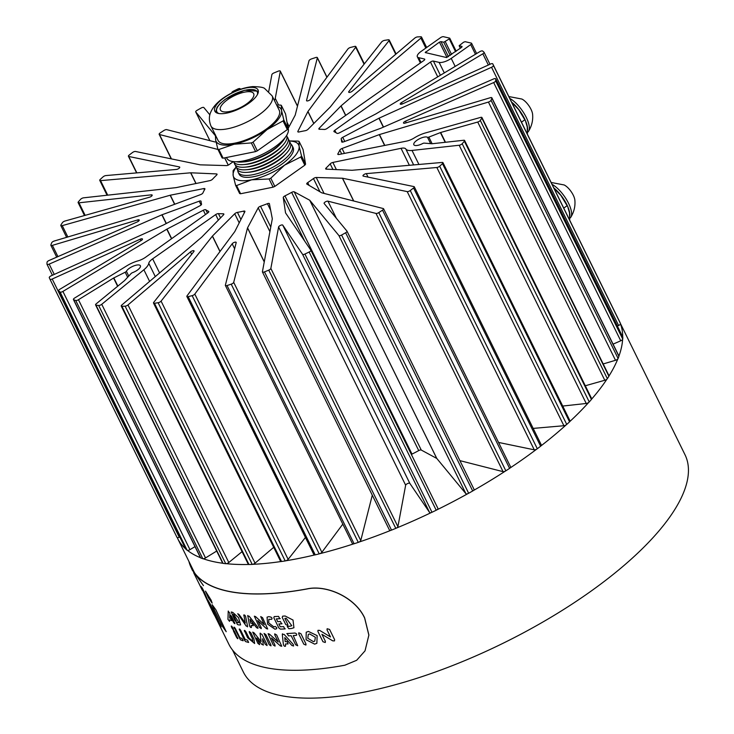 <?xml version="1.0" encoding="UTF-8"?>
<svg xmlns="http://www.w3.org/2000/svg" width="734" height="734" viewBox="0 0 734 734"><rect width="100%" height="100%" fill="white"/><g stroke="black" fill="none" stroke-linecap="round" stroke-linejoin="round"><path stroke-width="1.1" d="M213.172 607.513L212.154 604.678L215.888 609.816L226.219 631.708L222.53 626.533L213.172 607.513M248.679 103.347A24.075 8.689 -26.2 0 0 258.019 89.897A24.075 8.689 -26.2 0 0 224.164 97.705A24.075 8.689 -26.2 0 0 214.823 111.155A24.075 8.689 -26.2 0 0 248.679 103.347M236.788 167.875A29.672 10.716 -26.2 0 0 247.22 172.343L249.349 172.178A27.002 9.744 -26.2 0 0 278.186 160.636A27.002 9.744 -26.2 0 0 285.297 154.489L286.728 152.901A29.672 10.716 -26.2 0 0 289.554 141.901M237.761 170.141A30.085 10.863 -26.2 0 0 238.174 172.242A30.085 10.863 -26.2 0 0 280.489 162.489A30.085 10.863 -26.2 0 0 292.169 145.681A30.085 10.863 -26.2 0 0 290.765 144.066M247.22 172.343A29.672 10.716 -26.2 0 0 278.911 159.663A29.672 10.716 -26.2 0 0 286.728 152.901M235.513 165.288A29.672 10.716 -26.2 0 0 245.945 169.765L248.074 169.6A27.002 9.744 -26.2 0 0 276.92 158.058A27.002 9.744 -26.2 0 0 284.03 151.91L285.462 150.323A29.672 10.716 -26.2 0 0 288.279 139.322M245.945 169.765A29.672 10.716 -26.2 0 0 277.645 157.076A29.672 10.716 -26.2 0 0 285.462 150.323M234.247 162.709A29.672 10.716 -26.2 0 0 244.679 167.178L246.808 167.013A27.002 9.744 -26.2 0 0 275.645 155.47A27.002 9.744 -26.2 0 0 282.755 149.323L284.186 147.736A29.672 10.716 -26.2 0 0 287.012 136.744M244.679 167.178A29.672 10.716 -26.2 0 0 276.369 154.498A29.672 10.716 -26.2 0 0 284.186 147.736M233.403 161.618A29.672 10.716 -26.2 0 0 243.404 164.6L245.532 164.434A27.002 9.744 -26.2 0 0 274.378 152.892A27.002 9.744 -26.2 0 0 281.489 146.745L282.92 145.158A29.672 10.716 -26.2 0 0 286.655 135.414M243.404 164.6A29.672 10.716 -26.2 0 0 275.103 151.91A29.672 10.716 -26.2 0 0 282.92 145.158M236.366 161.737A29.672 10.716 -26.2 0 0 242.137 162.012L244.266 161.847A27.002 9.744 -26.2 0 0 273.103 150.305A27.002 9.744 -26.2 0 0 280.223 144.158L281.645 142.57A29.672 10.716 -26.2 0 0 284.948 137.827M242.137 162.012A29.672 10.716 -26.2 0 0 273.828 149.332A29.672 10.716 -26.2 0 0 281.645 142.57M226.448 157.507L226.751 158.122A34.103 12.313 -26.2 0 0 274.718 147.066A34.103 12.313 -26.2 0 0 287.985 128.074M265.983 129.312A34.103 12.313 -26.2 0 0 279.214 110.256L272.14 95.879A34.103 12.313 153.8 0 1 258.909 114.935A34.103 12.313 153.8 0 1 210.942 125.991L218.016 140.368A34.103 12.313 -26.2 0 0 265.983 129.312M238.174 172.242L239.119 174.169A30.085 10.863 -26.2 0 0 281.443 164.416A30.085 10.863 -26.2 0 0 293.114 147.598L292.169 145.681M236.201 167.196A36.26 13.093 -26.2 0 0 233.155 175.554A36.26 13.093 -26.2 0 0 251.615 179.812A36.26 13.093 -26.2 0 0 284.581 165.141A36.26 13.093 -26.2 0 0 299.087 146.213A36.26 13.093 -26.2 0 0 289.379 141.038M273.112 187.17L269.075 178.968A41.333 14.919 -26.2 0 0 270.791 178.206L274.819 186.408A41.333 14.919 -26.2 0 1 273.112 187.17L240.605 193.748A41.333 14.919 -26.2 0 1 239.651 193.528L235.614 185.335A41.333 14.919 -26.2 0 0 236.568 185.555L240.605 193.748M236.128 167.086L233.862 169.701A41.333 14.919 -26.2 0 0 233.109 170.683L233.155 175.554L235.614 185.335M299.041 141.341L299.087 146.213L301.546 155.993A41.333 14.919 -26.2 0 1 300.793 156.975L304.821 165.178A41.333 14.919 -26.2 0 0 305.573 164.196L303.078 149.543L299.041 141.341A41.333 14.919 -26.2 0 0 298.077 141.121L289.352 140.946M301.546 155.993L305.573 164.196M300.793 156.975L284.581 165.141L270.791 178.206M304.821 165.178L274.819 186.408M269.075 178.968L251.615 179.812L236.568 185.555M216.053 136.377A36.26 13.093 -26.2 0 0 215.649 139.983A36.26 13.093 -26.2 0 0 234.118 144.24A36.26 13.093 -26.2 0 0 267.075 129.569A36.26 13.093 -26.2 0 0 281.581 110.65A36.26 13.093 -26.2 0 0 277.25 106.265M251.34 142.928L234.118 144.24L218.833 149.507A41.333 14.919 -26.2 0 1 217.879 149.286L222.145 157.957A41.333 14.919 -26.2 0 0 223.108 158.177L255.606 151.599L251.34 142.928A41.333 14.919 -26.2 0 0 253.056 142.167L257.322 150.837L287.324 129.606A41.333 14.919 -26.2 0 0 288.077 128.624L285.572 113.972L281.305 105.301A41.333 14.919 -26.2 0 0 280.342 105.081L276.654 105.054M255.606 151.599A41.333 14.919 -26.2 0 0 257.322 150.837M218.833 149.507L223.108 158.177M287.324 129.606L283.058 120.936A41.333 14.919 -26.2 0 0 283.81 119.954L288.077 128.624M283.058 120.936L267.075 129.569L253.056 142.167M281.305 105.301L281.581 110.65L283.81 119.954M217.879 149.286L215.649 139.983L215.374 134.643M189.023 561.629L188.977 561.648A246.266 88.897 -26.2 0 0 191.28 567.877A246.266 88.897 -26.2 0 0 307.307 588.907L307.353 588.833C326.74 584.677 355.118 597.219 364.67 617.945L368.89 635.048L365.009 650.902M214.768 615.606L228.825 644.177A246.266 88.897 -26.2 0 0 344.861 665.215L356.66 660.288L365.027 650.856L368.853 635.139L364.624 618.028C355.128 597.393 326.795 584.732 307.307 588.907M189.253 562.097A246.11 88.842 -26.2 0 0 191.418 567.804M193.014 570.667L195.409 574.016A246.11 88.842 -26.2 0 0 307.353 588.833M264.258 624.671L260.717 616.578L262.579 617.707L267.681 628.992L266.405 628.616L257.717 620.551L261.176 627.588L261.276 628.625L259.487 627.451L254.349 616.184L255.579 616.597L264.258 624.671M233.238 628.754C233.632 630.167 233.247 629.992 232.091 628.24L231.476 626.992C231.091 625.588 231.476 625.753 232.623 627.506L233.476 629.699M231.476 626.992L231.238 626.047M274.966 645.039L275.048 646.104L273.204 644.957L268.084 633.681L269.36 634.066L278.259 641.975L274.791 634.947L274.727 633.873L276.645 634.965L281.737 646.259L280.406 645.92L271.507 638.011L274.966 645.039M511.543 102.035A21.139 7.982 54.7 0 1 524.516 118.633A21.139 7.982 54.7 0 1 527.526 130.395M509.763 98.402A21.139 7.982 54.7 0 1 526.269 117.394A21.139 7.982 54.7 0 1 528.59 131.23A21.139 7.982 54.7 0 1 527.718 132.175L527.526 132.303M508.846 96.549L521.874 99.044A11.184 4.23 54.7 0 1 530.994 109.293A11.184 4.23 54.7 0 1 532.59 114.192C533.159 120.211 531.82 125.89 528.59 131.23M305.95 643.929L305.931 645.058L303.775 644.14L298.747 633.91L298.766 632.781L300.922 633.699L305.95 643.929M234.201 628.157C233.834 626.735 234.238 626.891 235.412 628.625L239.871 637.69A246.413 88.952 -26.2 0 0 241.981 638.461L243.128 640.782A246.413 88.952 153.8 0 1 240.403 639.782L233.972 627.203M128.753 276.085L126.404 271.296A1.853 0.67 153.8 0 1 125.808 271.855A1.853 0.67 153.8 0 1 125.184 272.222L113.577 278.039L78.446 299.72A2.312 0.835 153.8 0 1 75.73 300.472A246.11 88.842 153.8 0 1 73.648 299.72A2.312 0.835 153.8 0 1 73.418 299.527A2.312 0.835 153.8 0 1 74.611 298.05L126.808 265.827A16.974 6.129 153.8 0 1 138.038 260.854A9.57 3.45 -26.2 0 0 145.561 257.267A9.57 3.45 -26.2 0 0 145.626 257.221L207.915 212.805A2.312 0.835 -26.2 0 0 208.795 211.52A2.312 0.835 -26.2 0 0 208.603 211.346A77.153 27.846 153.8 0 1 205.786 209.768A2.312 0.835 -26.2 0 0 203.327 210.227L166.976 229.091L62.904 291.426A2.312 0.835 153.8 0 1 60.087 292.059A246.11 88.842 153.8 0 1 58.711 290.875A2.312 0.835 153.8 0 1 58.637 290.774A2.312 0.835 153.8 0 1 59.894 289.251L141.212 240.532A2.312 0.835 -26.2 0 0 141.57 240.302A2.312 0.835 -26.2 0 0 142.469 239.009A2.312 0.835 -26.2 0 0 140.203 239.192L52.215 279.021A2.312 0.835 153.8 0 1 49.958 279.204A246.11 88.842 153.8 0 1 49.279 277.645A2.312 0.835 153.8 0 1 51.178 275.81L163.599 224.925L199.978 205.759A2.312 0.835 -26.2 0 0 200.63 205.364A2.312 0.835 -26.2 0 0 201.547 204.116A77.153 27.846 153.8 0 1 201.07 201.309A2.312 0.835 -26.2 0 0 201.033 201.18A2.312 0.835 -26.2 0 0 199.198 201.189L161.875 214.823L49.187 264.112A2.312 0.835 153.8 0 1 46.994 264.268A2.312 0.835 153.8 0 1 46.967 264.112A246.11 88.842 153.8 0 1 47.049 262.221A2.312 0.835 153.8 0 1 49.05 260.497L137.258 221.925A2.312 0.835 -26.2 0 0 138.322 221.319A2.312 0.835 -26.2 0 0 139.221 220.026A2.312 0.835 -26.2 0 0 137.689 219.934L52.389 245.367A2.312 0.835 153.8 0 1 50.866 245.275A2.312 0.835 153.8 0 1 50.866 244.954A246.11 88.842 153.8 0 1 51.674 242.798A2.312 0.835 153.8 0 1 54.288 241.009L163.269 208.52L200.657 194.583A2.312 0.835 -26.2 0 0 202.043 193.859A2.312 0.835 -26.2 0 0 202.914 192.95A77.153 27.846 153.8 0 1 204.823 189.262A2.312 0.835 -26.2 0 0 204.905 188.776A2.312 0.835 -26.2 0 0 203.777 188.583L170.325 195.198L62.262 225.632A2.312 0.835 153.8 0 1 60.803 225.522A2.312 0.835 153.8 0 1 60.904 224.999A246.11 88.842 153.8 0 1 62.445 222.631A2.312 0.835 153.8 0 1 65.023 221.017L149.47 197.235A2.312 0.835 -26.2 0 0 151.268 196.373A2.312 0.835 -26.2 0 0 152.167 195.079A2.312 0.835 -26.2 0 0 151.305 194.849L78.978 202.813A2.312 0.835 153.8 0 1 78.116 202.575A2.312 0.835 153.8 0 1 78.373 201.85A246.11 88.842 153.8 0 1 80.566 199.345A2.312 0.835 153.8 0 1 83.575 197.822L176.132 187.629L209.869 180.637A2.312 0.835 -26.2 0 0 211.952 179.702A2.312 0.835 -26.2 0 0 212.539 179.197A77.153 27.846 153.8 0 1 216.613 175.077A2.312 0.835 -26.2 0 0 217.044 174.16A2.312 0.835 -26.2 0 0 216.502 173.921L190.785 172.793L100.558 180.628A2.312 0.835 153.8 0 1 99.76 180.39A2.312 0.835 153.8 0 1 100.228 179.435A246.11 88.842 153.8 0 1 103.044 176.876A2.312 0.835 153.8 0 1 105.889 175.573L176.399 169.444A2.312 0.835 -26.2 0 0 178.839 168.453A2.312 0.835 -26.2 0 0 179.738 167.159A2.312 0.835 -26.2 0 0 179.39 166.939L128.771 156.48A2.312 0.835 153.8 0 1 128.422 156.259A2.312 0.835 153.8 0 1 129.156 155.085A246.11 88.842 153.8 0 1 132.469 152.544A2.312 0.835 153.8 0 1 135.515 151.47L200.18 164.838L226.485 165.59A2.312 0.835 -26.2 0 0 229.173 164.59A2.312 0.835 -26.2 0 0 229.256 164.526A77.153 27.846 153.8 0 1 233.339 161.608M288.141 128.45L295.206 115.146L309.023 60.739A2.312 0.835 153.8 0 1 311.5 58.922A246.11 88.842 153.8 0 1 315.693 57.536A2.312 0.835 153.8 0 1 317.336 57.591A2.312 0.835 153.8 0 1 317.354 57.858L306.546 100.448A2.312 0.835 -26.2 0 0 306.555 100.714A2.312 0.835 -26.2 0 0 309.812 99.962A2.312 0.835 -26.2 0 0 310.546 99.283L347.916 48.994A2.312 0.835 153.8 0 1 350.568 47.426A246.11 88.842 153.8 0 1 354.55 46.435A2.312 0.835 153.8 0 1 355.862 46.591A2.312 0.835 153.8 0 1 355.696 47.205L307.95 111.458L297.866 131.368A2.312 0.835 -26.2 0 0 297.83 131.79A2.312 0.835 -26.2 0 0 299.068 131.955A77.153 27.846 153.8 0 1 305.289 130.698A2.312 0.835 -26.2 0 0 308.005 129.312L330.355 106.916L381.643 41.948A2.312 0.835 153.8 0 1 384.588 40.352A246.11 88.842 153.8 0 1 388.249 39.792A2.312 0.835 153.8 0 1 389.213 40.012A2.312 0.835 153.8 0 1 389.02 40.673L348.87 91.521A2.312 0.835 -26.2 0 0 348.678 92.181A2.312 0.835 -26.2 0 0 351.935 91.429A2.312 0.835 -26.2 0 0 352.247 91.19L414.728 38.131A2.312 0.835 153.8 0 1 417.591 36.902A246.11 88.842 153.8 0 1 420.811 36.773A2.312 0.835 153.8 0 1 421.499 37.021A2.312 0.835 153.8 0 1 420.912 38.076L341.071 105.861L319.226 128.202A2.312 0.835 -26.2 0 0 318.868 129.046A2.312 0.835 -26.2 0 0 319.501 129.294A77.153 27.846 153.8 0 1 324.309 129.468A2.312 0.835 -26.2 0 0 327.052 128.487L423.839 60.527A2.312 0.835 -26.2 0 0 424.747 59.225A2.312 0.835 -26.2 0 0 424.426 59.004L418.701 57.683A9.57 3.45 153.8 0 1 417.343 56.793A9.57 3.45 153.8 0 1 421.059 51.444L440.538 37.663A2.312 0.835 153.8 0 1 443.464 36.7L449.593 38.113L449.291 38.92L443.758 42.242L441.006 41.609L439.446 42.122L425.206 52.545L446.437 57.518L461.759 47.26L462.062 46.453L459.145 45.71L463.585 42.214L465.145 41.691L471.274 43.104A2.312 0.835 153.8 0 1 471.604 43.324A2.312 0.835 153.8 0 1 470.705 44.618L451.226 58.399A9.57 3.45 153.8 0 1 439.125 62.39L433.399 61.078A2.312 0.835 -26.2 0 0 430.463 62.051L334.814 130.276A2.312 0.835 -26.2 0 0 333.933 131.551A2.312 0.835 -26.2 0 0 334.126 131.725A77.153 27.846 153.8 0 1 336.934 133.313A2.312 0.835 -26.2 0 0 339.392 132.854L375.927 113.889L479.816 51.646A2.312 0.835 153.8 0 1 482.633 51.022A246.11 88.842 153.8 0 1 484.009 52.206A2.312 0.835 153.8 0 1 484.082 52.297A2.312 0.835 153.8 0 1 483.183 53.591A2.312 0.835 153.8 0 1 482.834 53.821L401.507 102.54A2.312 0.835 -26.2 0 0 400.259 104.063A2.312 0.835 -26.2 0 0 402.516 103.879L490.505 64.051A2.312 0.835 153.8 0 1 492.771 63.867A246.11 88.842 153.8 0 1 493.441 65.427A2.312 0.835 153.8 0 1 492.532 66.702A2.312 0.835 153.8 0 1 491.541 67.271L379.12 118.146L342.741 137.313A2.312 0.835 -26.2 0 0 341.172 138.965A77.153 27.846 153.8 0 1 341.649 141.763A2.312 0.835 -26.2 0 0 341.686 141.891A2.312 0.835 -26.2 0 0 343.521 141.882L380.845 128.248L493.542 78.96A2.312 0.835 153.8 0 1 495.725 78.813A2.312 0.835 153.8 0 1 495.753 78.969A246.11 88.842 153.8 0 1 495.67 80.859A2.312 0.835 153.8 0 1 494.744 81.979A2.312 0.835 153.8 0 1 493.67 82.575L405.471 121.156A2.312 0.835 -26.2 0 0 403.498 123.046A2.312 0.835 -26.2 0 0 405.03 123.138L490.33 97.705A2.312 0.835 153.8 0 1 491.863 97.796A2.312 0.835 153.8 0 1 491.853 98.127A246.11 88.842 153.8 0 1 491.046 100.283A2.312 0.835 153.8 0 1 490.156 101.228A2.312 0.835 153.8 0 1 488.431 102.072L379.276 134.616L342.062 148.488A2.312 0.835 -26.2 0 0 339.805 150.131A77.153 27.846 153.8 0 1 337.897 153.81A2.312 0.835 -26.2 0 0 337.814 154.305A2.312 0.835 -26.2 0 0 338.952 154.489L406.535 141.121A9.57 3.45 -26.2 0 0 414.205 137.964A16.974 6.129 153.8 0 1 425.426 132.946L480.486 117.431A2.312 0.835 153.8 0 1 481.944 117.541A2.312 0.835 153.8 0 1 481.843 118.073A246.11 88.842 153.8 0 1 480.293 120.44A2.312 0.835 153.8 0 1 479.513 121.183A2.312 0.835 153.8 0 1 477.715 122.046L440.666 132.487L428.858 137.093A1.853 0.67 153.8 0 1 427.518 137.304A7.872 2.844 -26.2 0 0 418.875 139.093A7.872 2.844 -26.2 0 0 413.838 144.726A7.872 2.844 -26.2 0 0 422.793 143.469A1.853 0.67 153.8 0 1 424.234 143.121L432.032 143.754L463.76 140.258A2.312 0.835 153.8 0 1 464.622 140.497A2.312 0.835 153.8 0 1 464.374 141.222A246.11 88.842 153.8 0 1 462.181 143.726A2.312 0.835 153.8 0 1 461.558 144.268A2.312 0.835 153.8 0 1 459.172 145.249L412.022 150.442A16.974 6.129 153.8 0 1 405.783 148.947A9.57 3.45 -26.2 0 0 401.03 148.314L332.86 162.443A2.312 0.835 -26.2 0 0 330.181 163.875A77.153 27.846 153.8 0 1 326.116 167.994A2.312 0.835 -26.2 0 0 325.676 168.912A2.312 0.835 -26.2 0 0 326.226 169.15L352.081 170.279L442.162 162.443A2.312 0.835 153.8 0 1 442.969 162.682A2.312 0.835 153.8 0 1 442.492 163.636A246.11 88.842 153.8 0 1 439.684 166.205A2.312 0.835 153.8 0 1 439.281 166.517A2.312 0.835 153.8 0 1 436.84 167.499L366.33 173.628A2.312 0.835 -26.2 0 0 363.954 174.564A2.312 0.835 -26.2 0 0 362.981 175.912A2.312 0.835 -26.2 0 0 363.33 176.132L413.948 186.592A2.312 0.835 153.8 0 1 414.297 186.812A2.312 0.835 153.8 0 1 413.563 187.987A246.11 88.842 153.8 0 1 410.251 190.528A2.312 0.835 153.8 0 1 410.113 190.629A2.312 0.835 153.8 0 1 407.205 191.602L342.539 178.234L316.235 177.49A2.312 0.835 -26.2 0 0 313.464 178.546A77.153 27.846 153.8 0 1 310.647 180.582A77.153 27.846 153.8 0 1 307.729 182.61A2.312 0.835 -26.2 0 0 307.638 182.665A2.312 0.835 -26.2 0 0 306.739 183.959A2.312 0.835 -26.2 0 0 306.885 184.106L321.767 192.84L383.258 208.548A2.312 0.835 153.8 0 1 383.57 208.759A2.312 0.835 153.8 0 1 382.671 210.052A2.312 0.835 153.8 0 1 382.524 210.153A246.11 88.842 153.8 0 1 378.79 212.594A2.312 0.835 153.8 0 1 376.019 213.438L327.951 201.171A2.312 0.835 -26.2 0 0 325.41 201.868A2.312 0.835 -26.2 0 0 324.107 203.419A2.312 0.835 -26.2 0 0 324.144 203.483L346.962 231.109A2.312 0.835 153.8 0 1 346.998 231.164A2.312 0.835 153.8 0 1 346.099 232.458A2.312 0.835 153.8 0 1 345.631 232.761A246.11 88.842 153.8 0 1 341.594 235.045A2.312 0.835 153.8 0 1 338.888 235.531L309.739 200.235L294.196 191.822A2.312 0.835 -26.2 0 0 291.664 192.372A77.153 27.846 153.8 0 1 284.948 195.886A2.312 0.835 -26.2 0 0 284.177 196.345A2.312 0.835 -26.2 0 0 283.251 197.538L285.544 212.897L310.867 250.184A2.312 0.835 153.8 0 1 310.886 250.221A2.312 0.835 153.8 0 1 309.987 251.514A2.312 0.835 153.8 0 1 309.152 252.01A246.11 88.842 153.8 0 1 304.931 254.047A2.312 0.835 153.8 0 1 302.573 254.322L282.755 225.127A2.312 0.835 -26.2 0 0 280.553 225.329A2.312 0.835 -26.2 0 0 278.599 226.98L270.846 268.433A2.312 0.835 153.8 0 1 269.928 269.497A2.312 0.835 153.8 0 1 268.736 270.149A246.11 88.842 153.8 0 1 264.469 271.892A2.312 0.835 153.8 0 1 262.442 271.975A2.312 0.835 153.8 0 1 262.414 271.745L272.314 218.778L269.406 203.703A2.312 0.835 -26.2 0 0 269.378 203.63A2.312 0.835 -26.2 0 0 267.424 203.685A77.153 27.846 153.8 0 1 260.542 206.226A2.312 0.835 -26.2 0 0 259.038 206.988A2.312 0.835 -26.2 0 0 258.194 207.841L247.514 227.925L233.706 282.342A2.312 0.835 153.8 0 1 232.788 283.37A2.312 0.835 153.8 0 1 231.219 284.159A246.11 88.842 153.8 0 1 227.035 285.535A2.312 0.835 153.8 0 1 225.384 285.48A2.312 0.835 153.8 0 1 225.366 285.214L236.183 242.624A2.312 0.835 -26.2 0 0 236.164 242.358A2.312 0.835 -26.2 0 0 234.357 242.358A2.312 0.835 -26.2 0 0 232.173 243.789L194.804 294.077A2.312 0.835 153.8 0 1 194.07 294.756A2.312 0.835 153.8 0 1 192.161 295.646A246.11 88.842 153.8 0 1 188.17 296.637A2.312 0.835 153.8 0 1 186.867 296.49A2.312 0.835 153.8 0 1 187.032 295.866L234.779 231.623L244.853 211.713A2.312 0.835 -26.2 0 0 244.899 211.282A2.312 0.835 -26.2 0 0 243.651 211.117A77.153 27.846 153.8 0 1 237.431 212.383A2.312 0.835 -26.2 0 0 235.238 213.337A2.312 0.835 -26.2 0 0 234.724 213.759L212.465 236.045L161.085 301.123A2.312 0.835 153.8 0 1 160.379 301.757A2.312 0.835 153.8 0 1 158.131 302.72A246.11 88.842 153.8 0 1 154.479 303.28A2.312 0.835 153.8 0 1 153.507 303.059A2.312 0.835 153.8 0 1 153.709 302.399L193.849 251.551A2.312 0.835 -26.2 0 0 194.051 250.89A2.312 0.835 -26.2 0 0 192.602 250.78A2.312 0.835 -26.2 0 0 190.482 251.881L127.991 304.94A2.312 0.835 153.8 0 1 127.679 305.179A2.312 0.835 153.8 0 1 125.129 306.17A246.11 88.842 153.8 0 1 121.908 306.298A2.312 0.835 153.8 0 1 121.229 306.05A2.312 0.835 153.8 0 1 121.816 305.005L201.648 237.22L223.494 214.869A2.312 0.835 -26.2 0 0 223.852 214.025A2.312 0.835 -26.2 0 0 223.219 213.778A77.153 27.846 153.8 0 1 218.42 213.612A2.312 0.835 -26.2 0 0 215.668 214.585L152.644 258.845A9.57 3.45 -26.2 0 0 148.763 263.322A16.974 6.129 153.8 0 1 143.882 269.763L101.742 304.298A2.312 0.835 153.8 0 1 101.485 304.5A2.312 0.835 153.8 0 1 98.677 305.482A246.11 88.842 153.8 0 1 95.998 305.142A2.312 0.835 153.8 0 1 95.585 304.913A2.312 0.835 153.8 0 1 96.218 303.812L124.578 280.572L131.074 273.58A1.853 0.67 153.8 0 1 132.423 272.69A7.872 2.844 -26.2 0 0 137.341 270.14A7.872 2.844 -26.2 0 0 140.396 265.736A7.872 2.844 -26.2 0 0 129.331 268.295A7.872 2.844 -26.2 0 0 126.404 271.296M603.192 363.954L615.496 360.293A2.312 0.835 -26.2 0 0 617.221 359.449A2.312 0.835 -26.2 0 0 618.111 358.504A246.11 88.842 -26.2 0 0 618.918 356.348A2.312 0.835 -26.2 0 0 618.918 356.018L491.863 97.796M613.074 344.145L620.735 340.796A2.312 0.835 -26.2 0 0 621.799 340.2A2.312 0.835 -26.2 0 0 622.735 339.08A246.11 88.842 -26.2 0 0 622.817 337.19A2.312 0.835 -26.2 0 0 622.781 337.034A2.312 0.835 -26.2 0 0 622.68 336.906M617.377 326.043L618.606 325.492A2.312 0.835 -26.2 0 0 619.597 324.923A2.312 0.835 -26.2 0 0 620.505 323.648A246.11 88.842 -26.2 0 0 619.826 322.098A2.312 0.835 -26.2 0 0 619.826 322.088L492.771 63.867A2.312 0.835 153.8 0 1 492.771 63.876L619.826 322.098M95.585 304.913L222.641 563.134A2.312 0.835 -26.2 0 0 223.063 563.373A246.11 88.842 -26.2 0 0 225.733 563.703A2.312 0.835 -26.2 0 0 228.549 562.721A2.312 0.835 -26.2 0 0 228.806 562.519L242.073 551.647M121.229 306.05L248.285 564.272A2.312 0.835 -26.2 0 0 248.964 564.519A246.11 88.842 -26.2 0 0 252.193 564.4A2.312 0.835 -26.2 0 0 254.735 563.4A2.312 0.835 -26.2 0 0 255.047 563.161L273.699 547.325M153.507 303.059L280.572 561.281A2.312 0.835 -26.2 0 0 281.535 561.501A246.11 88.842 -26.2 0 0 285.196 560.941A2.312 0.835 -26.2 0 0 287.444 559.987A2.312 0.835 -26.2 0 0 288.141 559.345L305.436 537.453M186.867 296.49L313.923 554.711A2.312 0.835 -26.2 0 0 315.235 554.858A246.11 88.842 -26.2 0 0 319.217 553.867A2.312 0.835 -26.2 0 0 321.134 552.977A2.312 0.835 -26.2 0 0 321.868 552.298L342.806 524.122M352.43 543.435A2.312 0.835 -26.2 0 0 352.439 543.701A2.312 0.835 -26.2 0 0 354.091 543.756A246.11 88.842 -26.2 0 0 358.284 542.38A2.312 0.835 -26.2 0 0 359.853 541.591A2.312 0.835 -26.2 0 0 360.761 540.563L372.285 495.193M389.479 529.966A2.312 0.835 -26.2 0 0 389.506 530.196A2.312 0.835 -26.2 0 0 391.525 530.113A246.11 88.842 -26.2 0 0 395.8 528.37A2.312 0.835 -26.2 0 0 396.984 527.718A2.312 0.835 -26.2 0 0 397.911 526.663L405.654 485.202L278.599 226.98M282.755 225.127L409.82 483.348L429.638 512.543A2.312 0.835 -26.2 0 0 431.996 512.268A246.11 88.842 -26.2 0 0 436.216 510.231A2.312 0.835 -26.2 0 0 437.051 509.735A2.312 0.835 -26.2 0 0 437.941 508.442A2.312 0.835 -26.2 0 0 437.923 508.405L310.904 250.266M284.948 195.886L412.013 454.107A2.312 0.835 -26.2 0 0 411.389 454.465M309.739 200.235L436.803 458.456L465.943 493.753A2.312 0.835 -26.2 0 0 468.659 493.266A246.11 88.842 -26.2 0 0 472.687 490.982A2.312 0.835 -26.2 0 0 473.164 490.688A2.312 0.835 -26.2 0 0 474.054 489.394A2.312 0.835 -26.2 0 0 474.017 489.33L347.017 231.238M459.915 460.64L503.074 471.659A2.312 0.835 -26.2 0 0 505.845 470.824A246.11 88.842 -26.2 0 0 509.589 468.375A2.312 0.835 -26.2 0 0 509.726 468.274A2.312 0.835 -26.2 0 0 510.625 466.98L383.57 208.759M498.551 442.437L534.269 449.823A2.312 0.835 -26.2 0 0 537.178 448.85A2.312 0.835 -26.2 0 0 537.316 448.749A246.11 88.842 -26.2 0 0 540.628 446.208A2.312 0.835 -26.2 0 0 541.362 445.033L414.297 186.812M533.168 428.399L563.895 425.729A2.312 0.835 -26.2 0 0 566.345 424.738A2.312 0.835 -26.2 0 0 566.74 424.426A246.11 88.842 -26.2 0 0 569.556 421.857A2.312 0.835 -26.2 0 0 570.024 420.903L442.969 162.682M562.721 406.058L586.227 403.471A2.312 0.835 -26.2 0 0 588.622 402.489A2.312 0.835 -26.2 0 0 589.246 401.948A246.11 88.842 -26.2 0 0 591.43 399.443A2.312 0.835 -26.2 0 0 591.687 398.718L464.622 140.497M585.31 385.754L604.779 380.267A2.312 0.835 -26.2 0 0 606.578 379.414A2.312 0.835 -26.2 0 0 607.357 378.661A246.11 88.842 -26.2 0 0 608.899 376.294A2.312 0.835 -26.2 0 0 609.009 375.771L481.944 117.541M436.803 458.456L421.261 450.043A2.312 0.835 -26.2 0 0 418.729 450.593L291.664 192.372M412.013 454.107A77.153 27.846 -26.2 0 0 418.729 450.593M409.82 483.348A2.312 0.835 -26.2 0 0 407.618 483.559A2.312 0.835 -26.2 0 0 405.654 485.202M216.695 551.041L205.511 557.941A2.312 0.835 -26.2 0 1 202.786 558.693A246.11 88.842 -26.2 0 1 200.703 557.941L73.648 299.72M73.418 299.527L200.483 557.757A2.312 0.835 -26.2 0 0 200.703 557.941M195.005 546.628L189.968 549.656A2.312 0.835 -26.2 0 1 187.152 550.28A246.11 88.842 -26.2 0 1 185.775 549.096L58.711 290.875M179.802 537.004L179.28 537.242A2.312 0.835 -26.2 0 1 177.013 537.426L49.958 279.204A2.312 0.835 153.8 0 1 49.949 279.195L177.013 537.426M268.754 91.328L271.874 74.629A2.312 0.835 153.8 0 1 273.984 72.914A246.11 88.842 153.8 0 1 278.259 71.17A2.312 0.835 153.8 0 1 280.278 71.088A2.312 0.835 153.8 0 1 280.305 71.317L275.259 98.347A16.974 6.129 153.8 0 1 274.378 100.42M231.834 92.842L231.852 92.879A2.312 0.835 153.8 0 1 231.834 92.842A2.312 0.835 153.8 0 1 233.568 91.062A246.11 88.842 153.8 0 1 237.788 89.025A2.312 0.835 153.8 0 1 240.146 88.75L240.495 89.254M215.282 135.597L195.767 111.963A2.312 0.835 153.8 0 1 195.721 111.907A2.312 0.835 153.8 0 1 197.097 110.311A246.11 88.842 153.8 0 1 201.125 108.036A2.312 0.835 153.8 0 1 203.841 107.54L209.86 114.834M217.961 149.461L159.462 134.524A2.312 0.835 153.8 0 1 159.159 134.313A2.312 0.835 153.8 0 1 160.195 132.927A246.11 88.842 153.8 0 1 163.939 130.478A2.312 0.835 153.8 0 1 166.71 129.634L214.768 141.91A2.312 0.835 -26.2 0 0 215.998 141.781M430.647 143.662L427.518 137.304M524.36 118.596A20.827 7.872 54.7 0 1 525.205 120.413L518.654 109.559A20.827 7.872 54.7 0 1 524.36 118.596M527.434 134.331L527.232 126.982L525.59 121.303M512.956 103.393L513.552 103.944A20.827 7.872 54.7 0 1 518.654 109.559L511.616 102.182M521.461 122.193L524.865 119.78M243.78 615.441C244.33 614.597 244.954 614.991 245.642 616.643L247.569 626.35L246.229 626.093L237.743 613.725L239.055 614.541L245.303 622.982L243.835 614.909M247.569 626.35L247.523 626.873M263.304 644.645L261.9 644.47L256.689 638.039L259.432 643.617L259.579 644.635L257.9 643.379L252.725 632.139L254.047 632.827L261.12 641.544L260.102 633.598L261.928 634.295L266.956 644.516L267.066 645.562L265.295 644.333L262.57 638.782L263.222 645.14M260.102 633.598L260.203 633.093M314.647 644.131L306.078 639.727L306.216 632.222L308.39 631.423L317.134 635.607L316.868 643.305L314.647 644.131M307.757 638.241L308.298 634.415L309.62 633.928L315.363 637.259L314.748 641.131L313.418 641.626L307.757 638.241M285.609 645.645C284.994 646.773 284.26 646.461 283.407 644.7L282.306 634.405L284.086 634.35L293.251 644.452L293.591 645.993L291.866 645.47L284.783 637.617L285.187 641.644A246.413 88.952 -26.2 0 0 286.966 641.599L288.113 643.92A246.413 88.952 153.8 0 1 285.434 643.984L285.462 646.241M282.306 634.405L282.462 633.809M220.09 624.038C221.815 628.212 221.099 627.313 217.925 621.34L208.566 602.311C206.749 598.182 207.465 599.082 210.731 605.009L221.2 626.808M208.566 602.311L207.401 599.586M244.532 631.451C244.147 629.919 244.615 630.038 245.927 631.79L249.019 638.057L252.854 641.204L252.468 638.8L249.386 632.524L249.23 631.524L250.863 632.809L253.946 639.075L254.634 643.507L247.615 637.727L244.349 630.46M246.486 103.989A18.515 6.679 153.8 0 1 220.439 109.99A18.515 6.679 153.8 0 1 227.623 99.65A18.515 6.679 153.8 0 1 253.67 93.64A18.515 6.679 153.8 0 1 246.486 103.989M553.821 187.941A21.139 7.982 54.7 0 1 566.795 204.547A21.139 7.982 54.7 0 1 569.795 216.31M552.032 184.317A21.139 7.982 54.7 0 1 568.547 203.309A21.139 7.982 54.7 0 1 570.869 217.145A21.139 7.982 54.7 0 1 569.988 218.09L569.804 218.218M551.124 182.463L564.143 184.959A11.184 4.23 54.7 0 1 573.272 195.207A11.184 4.23 54.7 0 1 574.86 200.107C575.428 206.126 574.098 211.805 570.869 217.145M211.172 600.238L212.144 603.109L208.456 597.935L205.483 591.127L211.172 600.238M232.504 649.994L243.358 672.05A246.11 88.842 -26.2 0 0 589.485 592.255A246.11 88.842 -26.2 0 0 684.996 454.731L620.514 323.685M510.148 467.943A246.11 88.842 -26.2 0 0 523.727 458.631A246.11 88.842 -26.2 0 0 536.673 449.171M541.05 445.832A246.11 88.842 -26.2 0 0 566.253 424.803M569.923 421.435A246.11 88.842 -26.2 0 0 588.696 402.434M591.677 399.057A246.11 88.842 -26.2 0 0 606.99 379.074M609.036 375.891A246.11 88.842 -26.2 0 0 617.844 358.908M618.936 356.063A246.11 88.842 -26.2 0 0 622.615 339.392M622.698 336.86A246.11 88.842 -26.2 0 0 620.487 323.969M194.501 572.768L177.6 538.417A246.11 88.842 -26.2 0 0 185.61 548.821M187.509 550.408A246.11 88.842 -26.2 0 0 200.455 557.702M203.235 558.748A246.11 88.842 -26.2 0 0 222.723 563.244M226.356 563.675A246.11 88.842 -26.2 0 0 248.514 564.464M252.735 564.318A246.11 88.842 -26.2 0 0 281.058 561.519M285.865 560.776A246.11 88.842 -26.2 0 0 314.611 554.95M319.841 553.665A246.11 88.842 -26.2 0 0 353.504 543.912M359.009 542.087A246.11 88.842 -26.2 0 0 390.818 530.352M396.424 528.076A246.11 88.842 -26.2 0 0 431.363 512.525M436.895 509.846A246.11 88.842 -26.2 0 0 467.943 493.606M473.246 490.624A246.11 88.842 -26.2 0 0 505.249 471.164M234.706 622.661C235.054 624.102 234.632 623.955 233.44 622.23L230.504 616.257C230.155 614.826 230.577 614.973 231.77 616.688L234.908 623.634M230.504 616.257L230.292 615.294M209.658 605.578A246.413 88.952 -26.2 0 0 210.887 607.835L214.53 615.239A246.413 88.952 153.8 0 1 213.3 612.982L209.658 605.578A246.413 88.952 -26.2 0 1 209.474 605.192L200.905 586.549C201.492 586.549 202.859 588.934 205.015 593.696L209.603 605.11M288.847 628.708L287.223 626.524L287.7 626.386A246.413 88.952 -26.2 0 0 290.132 626.212L291.793 625.717L286.242 618.312A246.413 88.952 153.8 0 1 284.847 618.413L287.783 624.377L287.792 625.487L285.719 624.515L282.214 617.386L282.673 616.156A246.413 88.952 -26.2 0 0 285.095 615.991L293.013 620.046L293.93 627.744L291.27 628.533A246.413 88.952 153.8 0 1 288.847 628.708M317.914 631.497L317.996 630.313L319.685 630.405L330.493 636.965L327.034 629.937L327.144 628.735L329.584 629.451L334.612 639.681L334.493 640.883L332.731 640.846L321.914 634.295L325.373 641.323L325.281 642.507L322.942 641.718L317.914 631.497M235.999 620.45C236.33 621.9 235.898 621.762 234.687 620.056L231.256 611.963A246.413 88.952 -26.2 0 0 232.806 612.413L238.559 617.679L240.587 624.909L238.981 624.964A246.413 88.952 153.8 0 1 237.431 624.515L236.293 622.193A246.413 88.952 -26.2 0 0 237.834 622.643L238.844 622.615L233.944 614.743A246.413 88.952 153.8 0 1 233.063 614.486L236.192 621.432M270.892 644.828L270.993 645.874L269.194 644.709L264.057 633.433L265.864 634.598L270.892 644.828M228.191 611.248L229.889 613.202L229.65 617.973A246.413 88.952 -26.2 0 0 230.696 618.367L231.834 620.689A246.413 88.952 153.8 0 1 229.595 619.817L229.568 621.377L227.944 619.368L228.256 611.046M191.987 569.657L203.465 585.622L192.088 569.41M192.244 569.364L193.84 571.419M288.389 635.855L287.242 633.534A246.413 88.952 -26.2 0 0 294.967 633.029C296.775 633.69 297.16 634.46 296.114 635.35A246.413 88.952 153.8 0 1 293.242 635.571L297.701 645.746L295.637 644.764L291.178 635.708A246.413 88.952 153.8 0 1 288.389 635.855M286.783 633.662L287.242 633.534M296.6 635.204L296.114 635.35M566.639 204.511A20.827 7.872 54.7 0 1 567.474 206.327L560.932 195.473A20.827 7.872 54.7 0 1 566.639 204.511M569.712 220.246L569.501 212.897L567.868 207.217M555.234 189.308L555.821 189.858A20.827 7.872 54.7 0 1 560.932 195.473L553.895 188.097M563.74 208.098L567.143 205.694M273.819 626.873L275.213 626.478L276.736 627.634L276.672 628.717L274.966 629.194L267.58 624.093L267.066 617.138L268.791 616.643L270.956 617.101L272.085 618.166L271.699 619.34L268.846 619.276L268.717 622.9L273.819 626.873M247.707 616.028L249.147 616.211L257.506 626.799L257.964 628.341L256.505 627.634L250.019 619.358L250.716 623.184A246.413 88.952 -26.2 0 0 252.166 623.377L253.303 625.698A246.413 88.952 153.8 0 1 251.129 625.405L251.432 626.983C250.991 627.928 250.367 627.524 249.551 625.781L247.78 615.487M251.432 626.983L251.367 627.524M237.66 637.727C238.045 639.14 237.66 638.975 236.504 637.222L233.568 631.249C233.183 629.836 233.568 630.011 234.715 631.754L237.889 638.681M233.568 631.249L233.329 630.304M280.397 629.111L278.856 627.974L273.819 617.753L274.222 616.56A246.413 88.952 -26.2 0 0 278.59 616.395L279.737 618.716A246.413 88.952 153.8 0 1 276.342 618.854L277.718 621.643A246.413 88.952 -26.2 0 0 280.443 621.533L281.581 623.863A246.413 88.952 153.8 0 1 278.865 623.964L280.232 626.753A246.413 88.952 -26.2 0 0 283.627 626.616L284.764 628.937A246.413 88.952 153.8 0 1 280.397 629.111M285.232 628.809L284.764 628.937M282.049 623.726L281.581 623.863M280.204 618.588L279.737 618.716M239.44 630.02C239.11 628.579 239.55 628.708 240.752 630.423L245.211 639.488A246.413 88.952 -26.2 0 0 247.496 640.131L248.642 642.452A246.413 88.952 153.8 0 1 245.697 641.617L244.477 640.25L239.247 629.047M127.661 277.259L125.184 272.222M615.496 360.293L488.431 102.072M620.735 340.796L493.67 82.575M618.606 325.492L491.541 67.271M488.349 65.032L482.834 53.821M424.72 59.61L424.426 59.004M179.702 167.572L179.39 166.939M151.828 195.905L151.305 194.849M138.359 221.292L137.689 219.934M140.946 240.697L140.203 239.192M98.677 305.482L225.733 563.703M125.129 306.17L252.193 564.4M158.131 302.72L285.196 560.941M237.431 212.383L240.926 219.475M192.161 295.646L319.217 553.867M231.219 284.159L358.284 542.38M260.542 206.226L270.773 227.026M268.736 270.149L395.8 528.37M309.152 252.01L436.216 510.231M345.631 232.761L472.687 490.982M382.524 210.153L509.589 468.375M307.729 182.61L309.106 185.408M534.269 449.823L407.205 191.602M563.895 425.729L436.84 167.499M586.227 403.471L459.172 145.249M604.779 380.267L477.715 122.046M117.623 286.269L113.577 278.039M117.862 286.077L113.834 277.892M384.607 145.46L379.276 134.616M342.062 148.488L344.475 153.397M379.45 134.561L384.799 145.424M405.471 121.156L406.26 122.771M383.332 127.165L378.937 118.238M342.741 137.313L344.769 141.433M379.12 118.146L383.515 127.083M401.507 102.54L402.232 103.999M437.739 76.85L430.463 62.051M334.814 130.276L336.007 132.707M444.309 72.923L439.125 62.39M433.399 61.078L440.391 75.272M455.172 66.409L451.226 58.399M475.449 54.261L470.705 44.618M446.997 57.472L439.446 42.122M425.683 51.857L426.17 52.848M421.059 62.482L418.701 57.683M345.622 115.449L340.952 105.971M319.226 128.202L319.767 129.294M425.83 48.077L420.912 38.076M341.071 105.861L345.751 115.357M395.718 54.279L389.02 40.673M348.87 91.521L349.32 92.429M313.776 123.532L307.885 111.559M297.866 131.368L298.188 132.01M364.064 64.216L355.696 47.205M307.95 111.458L313.849 123.459M326.905 77.272L317.354 57.858M289.141 126.569L286.966 122.156M278.553 105.054L275.259 98.347M297.472 106.21L280.305 71.317M195.767 111.963L209.887 140.662L195.721 111.907M228.219 165.141L224.641 157.874M159.462 134.524L171.453 158.902M224.705 157.856L228.274 165.113M128.771 156.48L136.845 172.885M195.923 183.528L190.638 172.802M100.558 180.628L107.715 195.171M190.785 172.793L196.051 183.5M216.906 174.747L216.502 173.921M78.978 202.813L85.153 215.346M174.609 204.3L170.15 195.244M62.262 225.632L67.84 236.963M170.325 195.198L174.775 204.236M204.437 189.932L203.777 188.583M52.389 245.367L57.931 256.616M166.178 223.576L161.875 214.823M49.187 264.112L54.252 274.415M162.058 214.75L166.352 223.475M201.07 205.006L199.198 201.189M52.215 279.021L179.28 537.242M171.508 238.761L166.802 229.192M62.904 291.426L189.968 549.656M166.976 229.091L171.673 238.642M205.456 214.548L203.327 210.227M78.446 299.72L205.511 557.941M149.608 281.397L143.882 269.763M101.742 304.298L228.806 562.519M155.287 276.58L148.763 263.322M152.644 258.845L159.581 272.938M218.383 220.108L215.668 214.585M191.675 254.303L190.482 251.881M127.991 304.94L255.047 563.161M219.952 251.569L212.374 236.155M161.085 301.123L288.141 559.345M212.465 236.045L220.044 251.45M239.211 222.879L234.724 213.759M234.623 248.762L232.173 243.789M194.804 294.077L321.868 552.298M264.249 261.937L247.514 227.925M233.706 282.342L360.761 540.563M247.56 227.834L264.277 261.809M269.91 231.65L258.194 207.841M270.846 268.433L397.911 526.663M429.638 512.543L302.573 254.322M304.674 241.073L283.251 197.538M436.739 458.411L309.684 200.189M294.196 191.822L421.261 450.043M465.943 493.753L338.888 235.531M503.074 471.659L376.019 213.438M327.951 201.171L336.392 218.31M353.623 200.978L342.42 178.224M316.235 177.49L324.079 193.437M342.539 178.234L353.751 201.015M366.33 173.628L368.037 177.105M409.379 165.297L401.03 148.314M332.86 162.443L336.383 169.6M418.921 164.462L412.022 150.442M405.783 148.947L413.646 164.921M440.666 132.487L445.483 142.277M341.686 153.947L339.805 150.131M618.111 358.504L491.046 100.283M491.853 98.127L618.918 356.348M622.735 339.08L495.67 80.859M495.753 78.969L622.817 337.19M342.723 142.102L341.172 138.965M620.505 323.648L493.441 65.427M489.963 64.298L484.119 52.417M441.006 41.609L448.437 56.692M449.291 38.92L455.557 51.655M60.087 292.059L187.152 550.28M205.786 209.768L207.447 213.135M75.73 300.472L202.786 558.693M223.063 563.373L95.998 305.142M218.42 213.612L220.53 217.906M223.659 214.677L223.219 213.778M248.964 564.519L121.908 306.298M281.535 561.501L154.479 303.28M244.394 212.621L243.651 211.117M315.235 554.858L188.17 296.637M354.091 543.756L227.035 285.535M270.69 210.337L267.424 203.685M391.525 530.113L264.469 271.892M431.996 512.268L304.931 254.047M468.659 493.266L341.594 235.045M505.845 470.824L378.79 212.594M319.978 191.785L313.464 178.546M537.316 448.749L410.251 190.528M413.563 187.987L540.628 446.208M566.74 424.426L439.684 166.205M442.492 163.636L569.556 421.857M326.116 167.994L326.694 169.178M332.924 169.444L330.181 163.875M589.246 401.948L462.181 143.726M464.374 141.222L591.43 399.443M445.189 142.304L440.4 132.579M607.357 378.661L480.293 120.44M481.843 118.073L608.899 376.294M337.897 153.81L338.255 154.535M459.319 45.82L460.475 48.169M450.245 55.408L443.758 42.242M445.318 41.719L451.584 54.463M432.124 143.745L428.858 137.093M218.971 113.541A22.525 8.129 153.8 0 1 225.586 99.173A22.525 8.129 153.8 0 1 247.954 89.731A22.525 8.129 153.8 0 1 257.377 94.64M272.14 95.879L264.754 88.585C263.689 87.401 259.68 86.74 252.735 86.584C242.642 87.649 232.834 91.466 223.301 98.035C216.961 102.503 212.75 107.283 210.658 112.394C210.392 113.137 207.759 118.027 210.942 125.991M191.28 567.877L192.693 570.749M193.638 572.667L202.29 590.246M207.438 600.715L210.924 607.798M420.38 62.959L417.343 56.793M622.781 337.034L495.725 78.813M489.982 64.289L484.082 52.297M476.632 53.554L471.604 43.324M456.163 51.224L449.768 38.223M426.647 47.49L421.499 37.021M396.085 53.967L389.213 40.012M364.348 63.849L355.862 46.591M326.979 77.18L317.336 57.591M297.509 106.091L280.278 71.088M171.233 158.856L159.159 134.313M136.616 172.903L128.422 156.259M107.063 195.235L99.76 180.39M84.493 215.539L78.116 202.575M66.61 237.33L60.803 225.522M56.711 257.148L50.866 245.275M52.408 275.25L46.994 264.268M185.702 548.995L58.637 290.774M352.439 543.701L225.384 285.48M389.506 530.196L262.442 271.975M437.941 508.442L310.886 250.221M474.054 489.394L346.998 231.164M460.383 48.233L459.145 45.71M258.35 91.2L244.56 90.254L225.329 99.209L220.044 103.613L217.062 107.283L215.649 112.21"/></g></svg>
